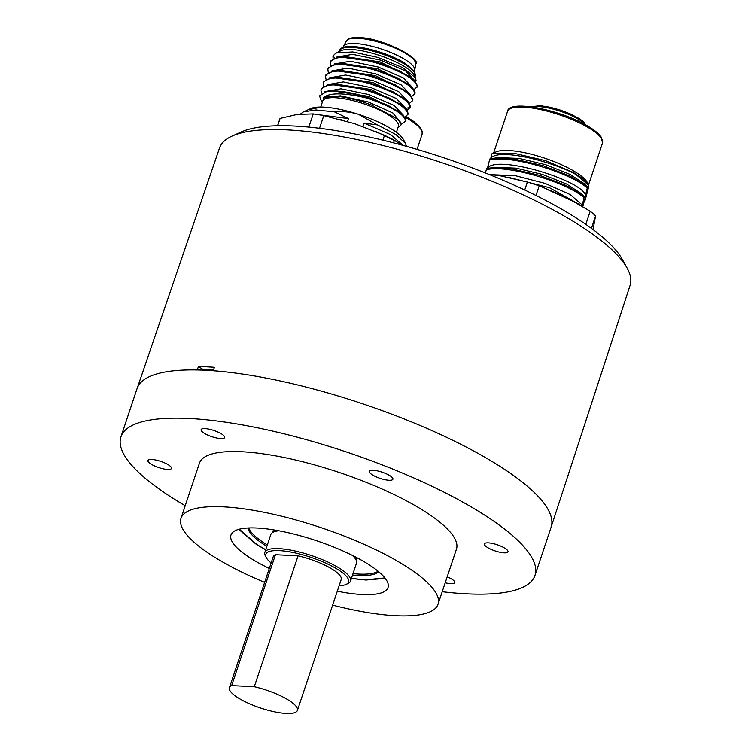 <?xml version="1.0" encoding="UTF-8"?>
<svg xmlns="http://www.w3.org/2000/svg" width="751" height="751" viewBox="0 0 751 751"><rect width="100%" height="100%" fill="white"/><g stroke="black" fill="none" stroke-linecap="round" stroke-linejoin="round"><path stroke-width="1.13" d="M414.383 71.486L414.683 70.585A37.634 9.866 -161.5 0 0 414.796 70.115A37.634 9.866 -161.5 0 0 380.879 48.871A37.634 9.866 -161.5 0 0 343.489 46.262A37.634 9.866 -161.5 0 0 343.301 46.693L343 47.595M336.532 57.132L352.595 54.354L380.504 60.146L405.653 71.007L414.89 80.77M417.087 87.144L417.462 85.914L414.674 80.554L411.82 77.728L380.081 61.92L342.644 56.212L338.673 56.747L330.553 61.066L330.149 62.361C334.261 55.49 349.515 55.658 375.922 62.849C402.057 71.429 415.81 79.409 417.18 86.778L414.13 89.5M415.575 81.512L416.054 80.554L415.519 77.794L413.998 75.016A39.897 10.458 -161.5 0 0 378.682 55.17A39.897 10.458 -161.5 0 0 341.179 50.646L335.941 53.021L332.965 56.025L333.069 58.362M415.519 77.794L402.602 67.599L377.809 57.414L352.726 51.95L335.941 53.021M414.674 80.554L399.616 70.913L376.213 61.986L338.673 56.747M330.562 65.375L330.149 62.361M328.253 72.265L327.849 69.252C331.951 62.38 347.215 62.54 373.623 69.73C399.757 78.32 413.51 86.299 414.871 93.668L411.82 96.391M327.849 69.252L328.253 67.947L336.364 63.638L373.904 68.876L397.326 77.813L412.383 87.454L415.162 92.805L414.777 94.025M325.953 79.146L325.54 76.142C329.651 69.27 344.906 69.43 371.313 76.621C397.448 85.21 411.201 93.18 412.571 100.559L409.52 103.281M325.54 76.142L325.943 74.837L334.045 70.528L371.604 75.767L395.007 84.694L410.065 94.335L412.853 99.695L412.477 100.916M410.168 107.806L410.553 106.586L407.765 101.235L392.717 91.594L369.295 82.657L331.754 77.419L323.643 81.728L323.23 83.032C327.342 76.161 342.606 76.32 369.013 83.511C395.148 92.091 408.901 100.071 410.262 107.449L407.211 110.172M412.59 87.66L403.343 77.897L378.194 67.036L350.285 61.244L334.223 64.023M410.281 94.551L401.043 84.788L375.894 73.917L347.976 68.134L331.914 70.913M407.971 101.441L398.734 91.678L373.585 80.808L345.676 75.025L329.614 77.794M412.383 87.454L409.53 84.628L377.791 68.81L340.344 63.103L336.364 63.638M410.065 94.335L407.211 91.509L375.462 75.691L338.016 69.993L334.045 70.528M407.765 101.235L404.92 98.409L373.181 82.591L335.725 76.884L331.754 77.419M407.868 114.696L408.244 113.476L405.456 108.116L390.398 98.475L366.995 89.538L329.454 84.309L321.334 88.618L320.93 89.913C325.042 83.051 340.297 83.211 366.704 90.402C392.839 98.982 406.591 106.961 407.953 114.33L404.911 117.062M397.927 127.783L401.278 124.704L398.011 119.09L371.144 104.896L362.977 101.995C342.954 95.884 329.68 94.56 323.165 98.024L340.25 95.809L368.309 102.005L392.782 112.941L400.884 122.723M324.967 91.613L340.973 88.796L368.901 94.57L394.097 105.44L403.362 115.222M327.305 84.694L343.32 81.906L371.172 87.66L396.321 98.503L405.681 108.275M405.456 108.116L402.602 105.3L370.872 89.472L333.425 83.765L329.454 84.309M323.165 98.024C328.591 92.702 342.315 92.514 364.348 97.47L367.793 98.334L364.423 97.208C353.899 93.828 344.427 91.744 335.997 90.965C344.512 91.491 354.078 93.312 364.686 96.428L388.107 105.365L403.156 115.016L400.311 112.19L368.581 96.372L331.125 90.655L327.37 91.162L319.654 95.799L320.452 99.16L322.254 102.465M367.793 98.334C392.041 106.764 404.667 114.396 405.653 121.221L401.297 124.3M323.23 83.032L323.643 86.036M321.419 93.124L320.93 89.913M398.518 119.587L371.144 104.896M335.997 90.965L327.37 91.162M403.156 115.016L405.934 120.367L405.559 121.587M396.397 132.364L398.387 126.412A39.897 10.458 -161.5 0 0 362.555 103.394A39.897 10.458 -161.5 0 0 322.714 101.094L320.724 107.046M319.964 107.384L308.079 109.777L303.404 111.899L315.795 109.956L334.402 111.833C342.7 111.11 350.726 111.946 358.49 114.34A50.815 13.321 -161.5 0 0 310.717 108.576L315.73 107.768M309.177 109.327L309.938 108.933M405.484 143.3L403.465 139.611A50.815 13.321 -161.5 0 0 358.49 114.34L377.546 124.929L364.151 123.155L390.529 134.598L403.203 145.431M396.988 141.817L376.504 131.847M364.151 123.155L363.343 125.577M318.18 114.64L348.445 118.602L334.402 111.833M343.047 120.235L338.983 119.156M347.629 121.033L348.445 118.602M300.419 114.058L303.404 111.899M406.338 146.304L405.568 143.469L396.077 134.673L377.546 124.929M382.879 140.174L384.503 135.33L354.725 123.718L323.775 115.626A74.903 19.639 -161.5 0 0 313.233 113.917L297.255 114.415L280.095 118.423A74.903 19.639 -161.5 0 0 279.719 119.296L277.551 125.764M280.095 118.423L277.645 125.764M323.775 115.626L319.541 128.28M308.821 127.107L313.233 113.917M384.503 135.33A74.903 19.639 18.5 0 1 394.425 140.259L393.552 142.859M401.794 145.046L394.425 140.259M524.724 190.012L527.38 182.052A74.903 19.639 -161.5 0 1 539.199 185.882L535.989 195.476M585.799 224.361L590.192 211.238A74.903 19.639 -161.5 0 1 595.562 215.95L591.413 228.351M488.817 174.335L500.87 175.912L527.38 182.052M539.199 185.882L565.278 196.809L590.192 211.238M595.562 215.95L593.046 229.562M489.502 160.104L487.418 168.337C496.214 154.068 582.325 180.39 585.489 195.316L587.244 188.069C571.276 172.937 509.544 154.152 489.502 160.104L489.915 158.893L492.881 158.348L514.979 159.165L543.011 165.652L569.568 175.856L587.808 186.896L585.198 184.314L569.812 174.288L545.573 164.666L519.326 158.433L498.486 157.588L492.881 158.348M587.244 188.069L587.648 186.858L587.93 188.032L588.793 185.337L587.977 189.674L585.311 199.635L584.409 200.339M581.941 194.021L566.554 184.004L542.316 174.382L516.068 168.14L495.228 167.304L489.624 168.064L511.722 168.881L539.753 175.368L566.32 185.572L584.4 196.565L581.95 194.021M492.093 174.692L515.552 175.734L545.076 183.385L570.262 194.593L582.241 205.032L584.4 196.565L584.672 197.738L585.489 195.316M583.996 197.785C568.019 182.643 506.296 163.868 486.254 169.82L486.657 168.599L489.624 168.064M540.476 186.342L576.787 202.977M579.556 204.591L549.516 187.731L508.155 177.236M581.912 205.999L582.241 205.032M490.844 157.879L490.666 158.639L490.976 158.01C501.818 145.074 585.573 170.871 588.737 185.6M585.104 200.235L584.832 199.062L582.823 206.553M486.254 169.82L485.428 172.974M588.343 184.352L587.329 182.493A50.064 13.124 18.5 0 0 544.682 158.142A50.064 13.124 18.5 0 0 495.96 151.918L491.849 153.842L514.022 153.242L545.386 160.592L573.745 172.617L588.793 185.337M491.849 153.842L490.976 158.01M442.208 591.713A218.306 57.236 -161.5 0 0 534.975 575.426L551.112 527.202A218.306 57.236 -161.5 0 0 498.561 465.479A218.306 57.236 18.5 0 0 213.237 370.759L214.411 367.323A218.278 57.226 -161.5 0 0 198.433 366.544L202.676 369.229A211.613 55.48 18.5 0 1 213.613 369.67M202.676 369.229L202.038 370.121M534.975 575.426A218.306 57.236 -161.5 0 0 482.424 513.703A218.306 57.236 -161.5 0 0 262.052 428.755A218.306 57.236 -161.5 0 0 120.93 436.885L137.058 388.661A218.306 57.236 -161.5 0 1 278.189 380.532A218.306 57.236 -161.5 0 1 498.561 465.479A218.306 57.236 18.5 0 1 551.14 527.099L630.07 285.399A216.466 56.757 -161.5 0 0 627.132 268.154A216.466 56.757 -161.5 0 0 577.932 224.296A216.466 56.757 -161.5 0 0 232.237 136.025A216.466 56.757 -161.5 0 0 219.517 148.031L137.095 388.558A218.306 57.236 18.5 0 1 197.26 369.98L198.433 366.544M627.132 268.154L622.354 259.47A208.881 54.767 -161.5 0 0 574.872 217.142A208.881 54.767 -161.5 0 0 241.287 131.969L232.237 136.025M356.058 559.917A44.037 11.547 -161.5 0 0 356.49 559.373M273.129 531.483A44.037 11.547 -161.5 0 0 273.139 532.177M274.697 530.046A44.037 11.547 -161.5 0 0 272.82 532.14A44.037 11.547 -161.5 0 0 272.744 532.393M356.246 560.33A44.037 11.547 -161.5 0 0 356.34 560.086A44.037 11.547 -161.5 0 0 356.105 557.28M248.731 527.953A69.636 18.259 -161.5 0 0 265.31 543.705A69.636 18.259 -161.5 0 0 267.337 544.954M353.008 573.623A69.636 18.259 -161.5 0 0 378.1 571.239M247.914 527.991A69.636 18.259 -161.5 0 0 264.85 545.085A69.636 18.259 -161.5 0 0 266.877 546.334M352.548 575.003A69.636 18.259 -161.5 0 0 378.729 571.755M265.741 549.741L256.804 544.503L239.287 529.192M269.299 568.451A82.807 21.713 18.5 0 1 250.918 558.406A82.807 21.713 18.5 0 1 230.979 534.994A82.807 21.713 18.5 0 1 284.516 531.915A82.807 21.713 18.5 0 1 368.103 564.132A82.807 21.713 18.5 0 1 388.032 587.545A82.807 21.713 18.5 0 1 337.302 591.206M264.643 582.382A135.499 35.522 18.5 0 1 213.631 556.585A135.499 35.522 18.5 0 1 181.01 518.274A135.499 35.522 18.5 0 1 268.605 513.224A135.499 35.522 18.5 0 1 405.39 565.954A135.499 35.522 18.5 0 1 438.011 604.264A135.499 35.522 18.5 0 1 332.637 605.137M120.93 436.885A218.306 57.236 -161.5 0 0 173.481 498.608A218.306 57.236 -161.5 0 0 185.215 505.723M181.01 518.274L199.456 463.16A135.499 35.522 18.5 0 1 287.051 458.119A135.499 35.522 18.5 0 1 423.827 510.84A135.499 35.522 18.5 0 1 456.448 549.15L438.011 604.264M447.192 576.815A12.42 3.257 18.5 0 1 451.792 579.143A12.42 3.257 18.5 0 1 454.777 582.663A12.42 3.257 18.5 0 1 445.202 582.757M487.399 547.413A12.42 3.257 18.5 0 1 484.414 543.902A12.42 3.257 18.5 0 1 492.44 543.442A12.42 3.257 18.5 0 1 504.972 548.277A12.42 3.257 18.5 0 1 507.967 551.788A12.42 3.257 18.5 0 1 499.941 552.248A12.42 3.257 18.5 0 1 487.399 547.413M372.346 474.857A12.42 3.257 18.5 0 1 369.361 471.337A12.42 3.257 18.5 0 1 377.387 470.877A12.42 3.257 18.5 0 1 389.929 475.712A12.42 3.257 18.5 0 1 392.914 479.222A12.42 3.257 18.5 0 1 384.887 479.682A12.42 3.257 18.5 0 1 372.346 474.857M204.112 433.167A12.42 3.257 18.5 0 1 201.118 429.656A12.42 3.257 18.5 0 1 209.144 429.187A12.42 3.257 18.5 0 1 221.686 434.022A12.42 3.257 18.5 0 1 224.68 437.533A12.42 3.257 18.5 0 1 216.645 438.002A12.42 3.257 18.5 0 1 204.112 433.167M150.923 464.043A12.42 3.257 18.5 0 1 147.928 460.523A12.42 3.257 18.5 0 1 155.964 460.063A12.42 3.257 18.5 0 1 168.496 464.897A12.42 3.257 18.5 0 1 171.491 468.408A12.42 3.257 18.5 0 1 163.465 468.868A12.42 3.257 18.5 0 1 150.923 464.043M229.412 687.672L273.204 556.782A35.851 9.397 18.5 0 1 275.457 554.717L231.655 685.607L254.289 686.714A35.851 9.397 18.5 0 1 288.778 700.289A35.851 9.397 18.5 0 1 297.405 710.427A35.851 9.397 18.5 0 1 274.228 711.76A35.851 9.397 18.5 0 1 238.039 697.81A35.851 9.397 18.5 0 1 229.412 687.672A35.851 9.397 18.5 0 1 231.655 685.607M275.457 554.717L298.081 555.824A35.851 9.397 18.5 0 1 332.571 569.399A35.851 9.397 18.5 0 1 341.198 579.537L297.405 710.427M277.382 530.506A43.661 11.443 -161.5 0 0 275.26 531.21L273.458 532.027A45.163 11.838 -161.5 0 0 270.829 534.534L264.831 552.445A45.163 11.838 -161.5 0 0 265.422 556.04L266.37 557.777A43.661 11.443 18.5 0 1 288.741 551.675A43.661 11.443 18.5 0 1 338.1 569.671A43.661 11.443 18.5 0 1 346.061 584.438A43.661 11.443 18.5 0 1 339.133 585.733M346.061 584.438L347.863 583.621A45.163 11.838 -161.5 0 0 350.501 581.114L356.49 563.203A45.163 11.838 -161.5 0 0 355.899 559.608L354.951 557.871A43.661 11.443 -161.5 0 0 353.683 556.04M355.899 559.608A45.163 11.838 -161.5 0 0 352.266 555.327M350.501 581.114A45.163 11.838 -161.5 0 0 339.621 568.338A45.163 11.838 -161.5 0 0 294.035 550.765A45.163 11.838 -161.5 0 0 264.831 552.445M271.13 562.978A43.661 11.443 18.5 0 1 266.37 557.777M278.94 530.797A45.163 11.838 -161.5 0 0 273.458 532.027M298.081 555.824L254.289 686.714M406.075 116.574L413.717 121.455L420.072 127.294L422.146 131.172L422.09 134.26A50.064 13.124 -161.5 0 0 422.203 133.819A50.064 13.124 -161.5 0 0 404.949 117.128M339.546 50.805C341.386 40.357 384.925 50.345 405.352 63.516L414.064 70.988L415.219 76.123A39.897 10.458 -161.5 0 0 415.312 75.767A39.897 10.458 -161.5 0 0 405.615 64.839A39.897 10.458 -161.5 0 0 379.377 53.105A39.897 10.458 -161.5 0 0 339.546 50.805L339.311 51.49M415.641 64.154A36.527 9.575 -161.5 0 0 415.66 64.023A36.527 9.575 -161.5 0 0 382.747 43.408A36.527 9.575 -161.5 0 0 357.654 38.217A36.527 9.575 -161.5 0 0 346.464 40.873L343.489 46.262M332.965 56.025L334.524 57.714M410.262 107.449L405.671 108.341M507.563 111.308C509.065 98.738 564.527 110.782 590.192 127.595C591.61 128.496 597.589 132.054 601.382 137.358L602.509 143.075A50.064 13.124 -161.5 0 0 602.621 142.634A50.064 13.124 -161.5 0 0 590.455 128.919A50.064 13.124 -161.5 0 0 539.922 109.439A50.064 13.124 -161.5 0 0 507.563 111.308L493.614 152.979M584.503 122.582A1.502 1.38 146.6 0 1 584.757 123.896L584.682 123.802A30.866 8.092 -161.5 0 0 579.641 119.991A30.866 8.092 -161.5 0 0 531.802 106.924M584.513 124.291L584.682 123.802A1.502 1.277 -46 0 0 584.409 122.479L579.378 118.667L570.431 113.964L560.622 110.162L550.483 107.309L540.204 105.694L530.694 106.773M584.682 124.384L584.757 123.896M384.897 577.913L365.418 579.838L351.402 578.401M422.09 134.26L417.04 149.365M346.464 40.873C348.389 39.343 346.521 37.719 358.593 37.55C381.94 37.7 422.015 58.813 415.66 64.023L414.796 70.115M342.925 67.975L342.353 69.693M415.219 76.123L414.984 76.818M584.794 124.037A1.502 1.502 0 0 0 584.625 122.732L584.409 122.479M602.509 143.075L588.559 184.765M355.777 559.392L356.303 557.833M273.683 531.924L274.209 530.366M351.365 578.514L365.99 580.025L385.244 578.364M265.704 549.845L256.279 544.344L238.743 529.342"/></g></svg>
